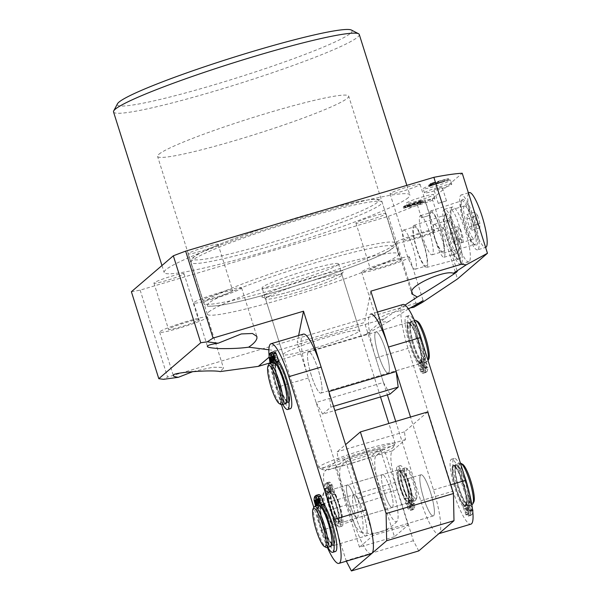 <?xml version="1.0" encoding="UTF-8"?>
<svg xmlns="http://www.w3.org/2000/svg" width="601" height="601" viewBox="0 0 601 601"><rect width="100%" height="100%" fill="white"/><g stroke="black" fill="none" stroke-linecap="round" stroke-linejoin="round"><path stroke-width="0.45" stroke-dasharray="3 2.25" d="M434.065 189.751L442.201 187.257L434.065 189.751M438.354 203.356L446.49 200.862L438.354 203.356M417.229 204.182L425.365 201.688L417.229 204.182M421.519 217.78L429.655 215.293L421.519 217.78M158.874 154.284A100.194 8.384 -17.5 0 1 259.857 115.384A100.194 8.384 -17.5 0 1 348.685 96.122A100.194 8.384 -17.5 0 1 347.386 98.226A100.194 8.384 -17.5 0 1 246.395 137.126A100.194 8.384 -17.5 0 1 157.567 156.388A100.194 8.384 -17.5 0 1 158.874 154.284M208.622 312.084A100.194 8.384 -17.5 0 1 309.613 273.185A100.194 8.384 -17.5 0 1 398.44 253.93A100.194 8.384 -17.5 0 1 397.141 256.034A100.194 8.384 -17.5 0 1 296.15 294.933A100.194 8.384 -17.5 0 1 207.322 314.188A100.194 8.384 -17.5 0 1 208.622 312.084M351.412 30.05A123.1 10.3 -17.5 0 1 350.488 33.325A123.1 10.3 -17.5 0 1 221.499 82.615A123.1 10.3 -17.5 0 1 117.435 103.823M113.536 111.944A128.824 10.78 162.5 0 0 227.741 87.183A128.824 10.78 162.5 0 0 357.587 37.164A128.824 10.78 162.5 0 0 359.263 34.467M359.03 331.339A40.079 3.351 162.5 0 0 359.548 330.497A40.079 3.351 162.5 0 0 324.022 338.205A40.079 3.351 162.5 0 0 283.627 353.764A40.079 3.351 162.5 0 0 283.101 354.605A40.079 3.351 162.5 0 0 318.635 346.905A40.079 3.351 162.5 0 0 359.03 331.339M378.675 355.439A21.471 4.117 73.4 0 1 375.971 331.932A21.471 4.117 73.4 0 1 385.504 349.587A21.471 4.117 73.4 0 1 388.208 373.093A21.471 4.117 73.4 0 1 378.675 355.439A21.471 4.117 -106.6 0 0 388.208 373.093A21.471 4.117 -106.6 0 0 385.504 349.587A21.471 4.117 -106.6 0 0 375.971 331.932A21.471 4.117 -106.6 0 0 378.675 355.439M311.356 375.46A21.471 4.117 73.4 0 1 308.644 351.953A21.471 4.117 73.4 0 1 318.177 369.607A21.471 4.117 73.4 0 1 320.881 393.114A21.471 4.117 73.4 0 1 311.356 375.46A21.471 4.117 73.4 0 1 308.644 351.953A21.471 4.117 73.4 0 1 318.177 369.607A21.471 4.117 73.4 0 1 320.881 393.114A21.471 4.117 73.4 0 1 311.356 375.46M406.516 202.898A14.311 1.194 -17.5 0 1 420.948 197.346A14.311 1.194 -17.5 0 1 433.637 194.596A14.311 1.194 -17.5 0 1 433.449 194.897A14.311 1.194 -17.5 0 1 419.017 200.449A14.311 1.194 -17.5 0 1 406.329 203.198A14.311 1.194 -17.5 0 1 406.516 202.898M407.801 206.984A14.311 1.194 -17.5 0 1 422.233 201.425A14.311 1.194 -17.5 0 1 434.921 198.676A14.311 1.194 -17.5 0 1 434.733 198.976A14.311 1.194 -17.5 0 1 420.309 204.528A14.311 1.194 -17.5 0 1 407.621 207.285A14.311 1.194 -17.5 0 1 407.801 206.984M423.352 188.474A14.311 1.194 -17.5 0 1 437.776 182.914A14.311 1.194 -17.5 0 1 450.465 180.165A14.311 1.194 -17.5 0 1 450.284 180.465A14.311 1.194 -17.5 0 1 435.853 186.025A14.311 1.194 -17.5 0 1 423.164 188.774A14.311 1.194 -17.5 0 1 423.352 188.474M424.637 192.553A14.311 1.194 -17.5 0 1 439.061 187.001A14.311 1.194 -17.5 0 1 451.757 184.244A14.311 1.194 -17.5 0 1 451.569 184.545A14.311 1.194 -17.5 0 1 437.137 190.104A14.311 1.194 -17.5 0 1 424.449 192.853A14.311 1.194 -17.5 0 1 424.637 192.553M462.199 199.592A23.995 4.605 73.4 0 1 473.205 219.125A23.995 4.605 73.4 0 1 476.585 245.2A23.995 4.605 73.4 0 1 475.241 245.208A23.995 4.605 73.4 0 1 464.979 223.707A23.995 4.605 73.4 0 1 461.823 200.095A23.995 4.605 73.4 0 1 462.199 199.592M461.523 200.892A22.943 4.402 73.4 0 1 461.838 200.711A22.943 4.402 73.4 0 1 472.318 220.439A22.943 4.402 73.4 0 1 475.271 244.494A22.943 4.402 73.4 0 1 474.91 244.69A22.943 4.402 73.4 0 1 473.986 244.502A22.943 4.402 73.4 0 1 464.182 223.948A22.943 4.402 73.4 0 1 461.162 201.373A22.943 4.402 73.4 0 1 461.523 200.892M430.504 211.154A21.944 4.207 73.4 0 1 430.797 210.981A21.944 4.207 73.4 0 1 440.818 229.845A21.944 4.207 73.4 0 1 443.651 252.856A21.944 4.207 73.4 0 1 443.305 253.044A21.944 4.207 73.4 0 1 433.291 234.037A21.944 4.207 73.4 0 1 430.504 211.154M430.955 212.589A20.434 3.922 73.4 0 1 431.255 212.423A20.434 3.922 73.4 0 1 440.578 230.055A20.434 3.922 73.4 0 1 443.2 251.421A20.434 3.922 73.4 0 1 442.899 251.594A20.434 3.922 73.4 0 1 433.569 233.954A20.434 3.922 73.4 0 1 430.955 212.589M420.182 215.789A20.434 3.922 73.4 0 1 420.482 215.624A20.434 3.922 73.4 0 1 429.813 233.256A20.434 3.922 73.4 0 1 432.427 254.629A20.434 3.922 73.4 0 1 432.127 254.794A20.434 3.922 73.4 0 1 422.796 237.162A20.434 3.922 73.4 0 1 420.182 215.789M445.371 214.016A23.995 4.605 73.4 0 1 456.369 233.556A23.995 4.605 73.4 0 1 459.75 259.624A23.995 4.605 73.4 0 1 458.405 259.64A23.995 4.605 73.4 0 1 448.143 238.139A23.995 4.605 73.4 0 1 444.988 214.519A23.995 4.605 73.4 0 1 445.371 214.016M444.695 215.316A22.943 4.402 73.4 0 1 445.003 215.135A22.943 4.402 73.4 0 1 455.483 234.863A22.943 4.402 73.4 0 1 458.443 258.918A22.943 4.402 73.4 0 1 458.082 259.114A22.943 4.402 73.4 0 1 457.151 258.926A22.943 4.402 73.4 0 1 447.347 238.372A22.943 4.402 73.4 0 1 444.327 215.797A22.943 4.402 73.4 0 1 444.695 215.316M413.668 225.578A21.944 4.207 73.4 0 1 413.969 225.405A21.944 4.207 73.4 0 1 423.99 244.276A21.944 4.207 73.4 0 1 426.815 267.287A21.944 4.207 73.4 0 1 426.47 267.475A21.944 4.207 73.4 0 1 416.463 248.468A21.944 4.207 73.4 0 1 413.668 225.578M414.119 227.013A20.434 3.922 73.4 0 1 414.42 226.847A20.434 3.922 73.4 0 1 423.75 244.479A20.434 3.922 73.4 0 1 426.364 265.852A20.434 3.922 73.4 0 1 426.064 266.018A20.434 3.922 73.4 0 1 416.733 248.386A20.434 3.922 73.4 0 1 414.119 227.013M403.346 230.213A20.434 3.922 73.4 0 1 403.647 230.048A20.434 3.922 73.4 0 1 412.977 247.687A20.434 3.922 73.4 0 1 415.591 269.053A20.434 3.922 73.4 0 1 415.291 269.218A20.434 3.922 73.4 0 1 405.968 251.586A20.434 3.922 73.4 0 1 403.346 230.213M193.056 371.538L212.987 367.226L222.821 367.436L223.527 368.143L220.154 371.591M207.112 317.621A25.047 2.096 162.5 0 0 207.435 317.095A25.047 2.096 162.5 0 0 185.228 321.911A25.047 2.096 162.5 0 0 159.979 331.632A25.047 2.096 162.5 0 0 159.656 332.158A25.047 2.096 162.5 0 0 181.863 327.342A25.047 2.096 162.5 0 0 207.112 317.621M198.36 320.22A15.746 1.315 162.5 0 0 198.563 319.89A15.746 1.315 162.5 0 0 184.605 322.917A15.746 1.315 162.5 0 0 168.731 329.032A15.746 1.315 162.5 0 0 168.528 329.363A15.746 1.315 162.5 0 0 182.486 326.335A15.746 1.315 162.5 0 0 198.36 320.22M183.771 273.973A15.746 1.315 162.5 0 0 183.981 273.643A15.746 1.315 162.5 0 0 170.023 276.663A15.746 1.315 162.5 0 0 154.149 282.778A15.746 1.315 162.5 0 0 153.946 283.109A15.746 1.315 162.5 0 0 167.904 280.081A15.746 1.315 162.5 0 0 183.771 273.973M408.485 308.952L388.809 321.437C383.13 322.196 379.419 322.181 377.668 321.392L376.955 320.694L378.998 318.064L387.164 314.143L410.273 307.862M409.093 257.566A25.047 2.096 162.5 0 0 409.416 257.04A25.047 2.096 162.5 0 0 387.209 261.848A25.047 2.096 162.5 0 0 361.96 271.577A25.047 2.096 162.5 0 0 361.637 272.103A25.047 2.096 162.5 0 0 383.844 267.287A25.047 2.096 162.5 0 0 409.093 257.566M400.341 260.165A15.746 1.315 162.5 0 0 400.544 259.835A15.746 1.315 162.5 0 0 386.586 262.862A15.746 1.315 162.5 0 0 370.712 268.97A15.746 1.315 162.5 0 0 370.509 269.301A15.746 1.315 162.5 0 0 384.467 266.281A15.746 1.315 162.5 0 0 400.341 260.165M385.752 213.911A15.746 1.315 162.5 0 0 385.962 213.58A15.746 1.315 162.5 0 0 372.004 216.608A15.746 1.315 162.5 0 0 356.13 222.723A15.746 1.315 162.5 0 0 355.927 223.054A15.746 1.315 162.5 0 0 369.885 220.026A15.746 1.315 162.5 0 0 385.752 213.911M443.215 228.32A25.047 2.096 162.5 0 0 443.538 227.794A25.047 2.096 162.5 0 0 421.331 232.61A25.047 2.096 162.5 0 0 396.082 242.331A25.047 2.096 162.5 0 0 395.758 242.857A25.047 2.096 162.5 0 0 417.965 238.041A25.047 2.096 162.5 0 0 443.215 228.32M434.455 230.919A15.746 1.315 162.5 0 0 434.666 230.589A15.746 1.315 162.5 0 0 420.708 233.616A15.746 1.315 162.5 0 0 404.834 239.731A15.746 1.315 162.5 0 0 404.631 240.062A15.746 1.315 162.5 0 0 418.589 237.034A15.746 1.315 162.5 0 0 434.455 230.919M419.874 184.672A15.746 1.315 162.5 0 0 420.084 184.342A15.746 1.315 162.5 0 0 406.118 187.362A15.746 1.315 162.5 0 0 390.252 193.477A15.746 1.315 162.5 0 0 390.049 193.807A15.746 1.315 162.5 0 0 404.007 190.78A15.746 1.315 162.5 0 0 419.874 184.672M241.234 288.375A25.047 2.096 162.5 0 0 241.557 287.849A25.047 2.096 162.5 0 0 219.35 292.664A25.047 2.096 162.5 0 0 194.1 302.386A25.047 2.096 162.5 0 0 193.777 302.912A25.047 2.096 162.5 0 0 215.984 298.104A25.047 2.096 162.5 0 0 241.234 288.375M232.482 290.982A15.746 1.315 162.5 0 0 232.685 290.651A15.746 1.315 162.5 0 0 218.726 293.671A15.746 1.315 162.5 0 0 202.853 299.786A15.746 1.315 162.5 0 0 202.65 300.117A15.746 1.315 162.5 0 0 216.608 297.089A15.746 1.315 162.5 0 0 232.482 290.982M217.893 244.727A15.746 1.315 162.5 0 0 218.103 244.397A15.746 1.315 162.5 0 0 204.145 247.424A15.746 1.315 162.5 0 0 188.271 253.532A15.746 1.315 162.5 0 0 188.068 253.862A15.746 1.315 162.5 0 0 202.026 250.842A15.746 1.315 162.5 0 0 217.893 244.727M408.199 197.691A128.824 10.78 -17.5 0 1 278.353 247.702A128.824 10.78 -17.5 0 1 164.148 272.463A128.824 10.78 -17.5 0 1 165.823 269.759A128.824 10.78 -17.5 0 1 295.669 219.748A128.824 10.78 -17.5 0 1 409.874 194.987A128.824 10.78 -17.5 0 1 408.199 197.691M432.314 183.207L436.657 182.02L436.01 182.569L428.678 185.131L448.414 178.55L430.887 183.245L430 184.004L432.314 183.207L432.743 184.567L437.085 183.38L436.657 182.02M131.394 291.733A194.671 16.287 162.5 0 0 140.153 290.125L388.381 216.315A194.671 16.287 162.5 0 0 432.277 198.916L462.229 173.238M404.375 205.963L403.263 206.917L421.226 201.575L422.435 200.441L422.706 202.034C423.427 201.515 422.308 201.681 419.348 202.529L418.92 201.17L404.375 205.963L404.804 207.322L403.692 208.277L403.263 206.917M403.692 208.277L420.339 203.191L419.904 201.831L420.384 201.748L420.67 203.228L420.242 201.868M420.67 203.228L422.706 202.034L422.278 200.674C422.999 200.156 421.879 200.321 418.92 201.17M298.622 335.523L297.21 342.525L364.537 322.504L370.84 291.177M405.066 305.068L384.287 318.74L276.565 350.766L268.88 349.774M432.277 198.916L457.504 278.947M140.153 290.125L167.566 377.082L163.502 379.329M422.488 302.326L415.802 303.272L388.381 216.315M415.802 303.272L167.566 377.082M276.565 350.766L269.053 357.204M388.809 321.437L366.092 334.336L270.022 362.899M384.287 318.74L366.092 334.336M333.51 406.329L330.866 407.11L322.677 414.134L334.832 410.521M330.866 407.11L328.852 391.559M390.004 394.113L383.446 382.461L316.118 402.475L297.21 342.525M316.118 402.475L322.677 414.134M383.446 382.461L364.537 322.504M437.085 183.38L436.439 183.929L436.01 182.569M436.439 183.929L432.412 185.213L431.984 183.853M432.412 185.213L430.699 185.686L430.271 184.327L430.692 185.694L430.406 184.206M430.834 185.566L429.85 185.859L429.422 184.499M429.85 185.859L429.106 186.498L428.678 185.131M429.106 186.498L430.091 186.205L429.662 184.845M430.091 186.205L429.76 184.762M430.188 186.122L431.285 185.717L430.857 184.349M431.285 185.717L447.888 180.413L447.46 179.045M447.888 180.413L448.842 179.909L448.414 178.55M448.842 179.909L433.005 184.252L432.577 182.892M433.005 184.252L432.164 184.432L431.871 182.952M432.299 184.312L431.315 184.605L430.887 183.245M431.315 184.605L430.429 185.363L430 184.004M430.429 185.363L431.413 185.07L430.985 183.711M431.413 185.07L431.097 183.613M431.526 184.973L432.743 184.567M438.054 183.095L444.988 181.201L437.453 183.613L438.054 183.095L437.626 181.735L444.56 179.842L437.626 181.735M444.988 181.201L444.56 179.842M437.453 183.613L437.025 182.253M404.676 207.984L404.248 206.624M404.834 207.848L404.405 206.489M405.51 207.6L405.082 206.241M420.339 203.191L420.813 203.108L420.339 203.191M421.654 202.935L421.226 201.575M419.348 202.529L414.788 204.197L414.359 202.838M414.788 204.197L410.483 205.099L410.055 203.739M410.483 205.099L404.804 207.322M414.818 204.393L421.624 202.417L414.45 204.708L414.818 204.393L414.389 203.025L421.188 201.057L414.389 203.025M421.699 202.289L421.271 200.929L421.699 202.289M405.42 207.345L410.25 205.399L413.465 205.001L405.42 207.345L404.991 205.985L409.814 204.04L413.36 203.363L404.991 205.985L405.412 207.36L405.93 207.24L405.495 205.88L404.991 205.985M413.879 204.58L413.45 203.221L413.879 204.58M405.743 207.075L405.314 205.715M413.465 205.001L413.037 203.641M410.25 205.399L409.814 204.04M418.972 202.875L418.544 201.515M414.45 204.708L414.021 203.348M420.738 202.838L420.309 201.478M421.414 202.597L420.985 201.237M332.811 515.312A17.174 3.298 -106.6 0 0 338.333 523.546A17.174 3.298 -106.6 0 0 334.066 498.853A17.174 3.298 -106.6 0 0 328.544 490.619A17.174 3.298 -106.6 0 0 332.811 515.312M328.77 516.514A17.174 3.298 -106.6 0 0 333.585 524.613A17.174 3.298 -106.6 0 0 334.291 524.748A17.174 3.298 -106.6 0 0 330.024 500.055A17.174 3.298 -106.6 0 0 324.502 491.821A17.174 3.298 -106.6 0 0 323.977 492.317A17.174 3.298 -106.6 0 0 328.77 516.514M327.477 516.229A15.746 3.02 -106.6 0 0 331.887 523.651A15.746 3.02 -106.6 0 0 333.074 517.145A15.746 3.02 -106.6 0 0 328.627 501.136A15.746 3.02 -106.6 0 0 323.083 494.052A15.746 3.02 -106.6 0 0 327.477 516.229M410.964 491.4A15.746 3.02 -106.6 0 0 416.501 498.492A15.746 3.02 -106.6 0 0 412.113 476.315A15.746 3.02 -106.6 0 0 407.703 468.893A15.746 3.02 -106.6 0 0 406.516 475.399A15.746 3.02 -106.6 0 0 410.964 491.4M409.566 492.489A17.174 3.298 -106.6 0 0 415.088 500.723A17.174 3.298 -106.6 0 0 415.607 500.22A17.174 3.298 -106.6 0 0 410.814 476.03A17.174 3.298 -106.6 0 0 406.006 467.931A17.174 3.298 -106.6 0 0 405.292 467.796A17.174 3.298 -106.6 0 0 409.566 492.489M405.525 493.691A17.174 3.298 -106.6 0 0 411.046 501.925A17.174 3.298 -106.6 0 0 406.772 477.232A17.174 3.298 -106.6 0 0 401.258 468.998A17.174 3.298 -106.6 0 0 405.525 493.691M405.577 493.008A15.746 3.02 -106.6 0 0 410.641 500.55A15.746 3.02 -106.6 0 0 406.727 477.915A15.746 3.02 -106.6 0 0 401.663 470.373A15.746 3.02 -106.6 0 0 405.577 493.008M402.888 493.804A15.746 3.02 -106.6 0 0 407.944 501.354A15.746 3.02 -106.6 0 0 404.03 478.719A15.746 3.02 -106.6 0 0 398.966 471.169A15.746 3.02 -106.6 0 0 402.888 493.804M402.835 494.495A17.174 3.298 -106.6 0 0 408.349 502.729A17.174 3.298 -106.6 0 0 404.082 478.035A17.174 3.298 -106.6 0 0 398.561 469.794A17.174 3.298 -106.6 0 0 402.835 494.495M335.508 514.509A17.174 3.298 -106.6 0 0 341.022 522.742A17.174 3.298 -106.6 0 0 336.755 498.049A17.174 3.298 -106.6 0 0 331.234 489.815A17.174 3.298 -106.6 0 0 335.508 514.509M335.561 513.825A15.746 3.02 -106.6 0 0 340.617 521.375A15.746 3.02 -106.6 0 0 336.703 498.74A15.746 3.02 -106.6 0 0 331.639 491.19A15.746 3.02 -106.6 0 0 335.561 513.825M332.864 514.629A15.746 3.02 -106.6 0 0 337.927 522.171A15.746 3.02 -106.6 0 0 334.013 499.536A15.746 3.02 -106.6 0 0 328.95 491.986A15.746 3.02 -106.6 0 0 332.864 514.629M357.437 517.799A17.174 3.298 -106.6 0 0 355.236 499.837A17.174 3.298 -106.6 0 0 347.393 485.015A17.174 3.298 -106.6 0 0 347.145 485.15A17.174 3.298 -106.6 0 0 349.339 503.12A17.174 3.298 -106.6 0 0 357.182 517.942A17.174 3.298 -106.6 0 0 357.437 517.799M392.445 507.394A17.174 3.298 -106.6 0 0 390.244 489.424A17.174 3.298 -106.6 0 0 382.401 474.602A17.174 3.298 -106.6 0 0 382.153 474.745A17.174 3.298 -106.6 0 0 384.355 492.707A17.174 3.298 -106.6 0 0 392.198 507.529A17.174 3.298 -106.6 0 0 392.445 507.394M322.775 468.592A37.217 3.118 162.5 0 0 322.497 469.584A37.217 3.118 162.5 0 0 356.776 461.763A37.217 3.118 162.5 0 0 392.791 447.775A37.217 3.118 162.5 0 0 393.234 447.279A37.217 3.118 162.5 0 0 361.772 453.687A37.217 3.118 162.5 0 0 322.775 468.592M394.632 444.252A40.079 3.351 -17.5 0 1 355.837 459.314A40.079 3.351 -17.5 0 1 318.921 467.736A40.079 3.351 -17.5 0 1 318.703 467.51A40.079 3.351 -17.5 0 1 319.221 466.669A40.079 3.351 -17.5 0 1 359.616 451.111A40.079 3.351 -17.5 0 1 395.15 443.41A40.079 3.351 -17.5 0 1 395.097 443.718A40.079 3.351 -17.5 0 1 394.632 444.252M370.434 457.143A35.782 2.997 -17.5 0 1 335.418 467.548L347.859 507.004A30.568 5.867 -106.6 0 0 360.698 532.125A30.568 5.867 -106.6 0 0 361.877 531.885A30.568 5.867 -106.6 0 0 357.572 498.672L345.139 459.224A35.782 2.997 -17.5 0 1 380.148 448.812L392.588 488.267A30.568 5.867 73.4 0 1 397.043 521.315A30.568 5.867 73.4 0 1 396.885 521.473A30.568 5.867 73.4 0 1 382.867 496.591L370.434 457.143L380.148 448.812M338.01 264.68A40.079 3.351 -17.5 0 1 297.615 280.246A40.079 3.351 -17.5 0 1 262.089 287.947A40.079 3.351 -17.5 0 1 262.607 287.105A40.079 3.351 -17.5 0 1 303.002 271.547A40.079 3.351 -17.5 0 1 338.536 263.839A40.079 3.351 -17.5 0 1 338.01 264.68M345.139 459.224L335.418 467.548M456.031 488.666A21.471 4.117 -106.6 0 0 465.565 506.32A21.471 4.117 -106.6 0 0 462.853 482.821A21.471 4.117 -106.6 0 0 453.327 465.159A21.471 4.117 -106.6 0 0 456.031 488.666M423.713 498.274A21.471 4.117 -106.6 0 0 433.246 515.928A21.471 4.117 -106.6 0 0 430.541 492.429A21.471 4.117 -106.6 0 0 421.008 474.767A21.471 4.117 -106.6 0 0 423.713 498.274A21.471 4.117 73.4 0 1 421.008 474.767A21.471 4.117 73.4 0 1 430.541 492.429A21.471 4.117 73.4 0 1 433.246 515.928A21.471 4.117 73.4 0 1 423.713 498.274M410.994 345.83A21.471 4.117 -106.6 0 0 420.527 363.485A21.471 4.117 -106.6 0 0 417.823 339.978A21.471 4.117 -106.6 0 0 408.289 322.324A21.471 4.117 -106.6 0 0 410.994 345.83M395.728 421.429L420.76 500.813A40.079 7.685 -106.6 0 0 438.55 533.771A40.079 7.685 -106.6 0 0 433.494 489.89L410.521 417.026M377.436 312.084L370.667 314.098A40.079 7.685 -106.6 0 0 375.723 357.971L387.367 394.902M402.986 304.489A40.079 7.685 -106.6 0 0 408.041 348.362L453.071 491.197A40.079 7.685 -106.6 0 0 470.868 524.155M333.397 508.619A17.174 3.298 73.4 0 1 331.234 489.815A17.174 3.298 73.4 0 1 338.859 503.938A17.174 3.298 73.4 0 1 341.022 522.742A17.174 3.298 73.4 0 1 333.397 508.619M355.018 499.138A17.174 3.298 -106.6 0 0 347.393 485.015A17.174 3.298 -106.6 0 0 349.557 503.818A17.174 3.298 -106.6 0 0 357.182 517.942A17.174 3.298 -106.6 0 0 355.018 499.138M356.385 518.295A21.471 4.117 73.4 0 1 353.681 494.788A21.471 4.117 73.4 0 1 363.214 512.443A21.471 4.117 73.4 0 1 365.919 535.949A21.471 4.117 73.4 0 1 356.385 518.295A21.471 4.117 73.4 0 1 353.681 494.788A21.471 4.117 73.4 0 1 363.214 512.443A21.471 4.117 73.4 0 1 365.919 535.949A21.471 4.117 73.4 0 1 356.385 518.295M384.572 493.406A17.174 3.298 73.4 0 1 382.401 474.602A17.174 3.298 73.4 0 1 390.026 488.726A17.174 3.298 73.4 0 1 392.198 507.529A17.174 3.298 73.4 0 1 384.572 493.406M400.724 488.598A17.174 3.298 73.4 0 1 398.561 469.794A17.174 3.298 73.4 0 1 406.186 483.925A17.174 3.298 73.4 0 1 408.349 502.729A17.174 3.298 73.4 0 1 400.724 488.598M394.481 536.753L359.473 547.158L373.116 535.461L408.132 525.056L394.481 536.753L381.184 494.578A35.782 6.866 73.4 0 1 376.143 455.701L384.107 448.872L349.098 459.284L341.135 466.106A35.782 6.866 -106.6 0 0 346.176 504.99L330.017 509.798A35.782 6.866 73.4 0 1 324.976 470.914L338.145 459.63L337.138 451.847L345.583 444.612M418.732 550.929L413.398 540.697L397.344 489.777A35.782 6.866 73.4 0 1 392.303 450.893L405.472 439.609L404.465 431.834L427.694 411.925M346.319 561.191L330.017 509.798M413.398 540.697L346.071 560.71M359.473 547.158L346.176 504.99M405.472 439.609L338.145 459.63M404.465 431.834L337.138 451.847M408.132 525.056L384.107 448.872M373.116 535.461L349.098 459.284M415.021 320.325A21.471 4.117 -106.6 0 0 419.648 349.369A21.471 4.117 -106.6 0 0 427.258 361.486A21.471 4.117 -106.6 0 0 427.912 360.855A21.471 4.117 -106.6 0 0 428.055 360.532M415.607 350.571A21.471 4.117 -106.6 0 0 423.217 362.681A21.471 4.117 -106.6 0 0 418.596 333.638A21.471 4.117 -106.6 0 0 410.979 321.52A21.471 4.117 -106.6 0 0 415.607 350.571M417.605 321.452A20.036 3.846 -106.6 0 0 415.99 328.957A20.036 3.846 -106.6 0 0 421.091 348.407A20.036 3.846 -106.6 0 0 428.806 359.128M268.94 364.191A21.471 4.117 -106.6 0 0 274.221 392.611A21.471 4.117 -106.6 0 0 280.945 404.556M273.635 362.365A21.471 4.117 -106.6 0 0 278.263 391.409A21.471 4.117 -106.6 0 0 285.873 403.526M281.05 390.049A20.036 3.846 -106.6 0 0 288.157 401.348A20.036 3.846 -106.6 0 0 283.845 374.235A20.036 3.846 -106.6 0 0 276.738 362.936A20.036 3.846 -106.6 0 0 281.05 390.049M278.361 390.845A20.036 3.846 -106.6 0 0 285.467 402.152A20.036 3.846 -106.6 0 0 281.148 375.039A20.036 3.846 -106.6 0 0 274.041 363.733A20.036 3.846 -106.6 0 0 278.361 390.845M412.917 351.375A21.471 4.117 -106.6 0 0 420.527 363.485A21.471 4.117 -106.6 0 0 415.9 334.434A21.471 4.117 -106.6 0 0 408.289 322.324A21.471 4.117 -106.6 0 0 412.917 351.375M280.952 390.612A21.471 4.117 -106.6 0 0 288.57 402.723A21.471 4.117 -106.6 0 0 283.942 373.672A21.471 4.117 -106.6 0 0 276.325 361.562A21.471 4.117 -106.6 0 0 280.952 390.612M415.704 350.007A20.036 3.846 -106.6 0 0 422.811 361.314A20.036 3.846 -106.6 0 0 418.491 334.201A20.036 3.846 -106.6 0 0 411.392 322.895A20.036 3.846 -106.6 0 0 415.704 350.007M413.015 350.811A20.036 3.846 -106.6 0 0 420.122 362.11A20.036 3.846 -106.6 0 0 415.802 334.997A20.036 3.846 -106.6 0 0 408.695 323.699A20.036 3.846 -106.6 0 0 413.015 350.811M460.404 463.131A21.471 4.117 -106.6 0 0 460.058 463.161A21.471 4.117 -106.6 0 0 459.495 463.619A21.471 4.117 -106.6 0 0 462.74 486.585A21.471 4.117 -106.6 0 0 472.296 504.322M455.46 464.821A21.471 4.117 -106.6 0 0 458.698 487.787A21.471 4.117 -106.6 0 0 468.254 505.524A21.471 4.117 -106.6 0 0 468.818 505.058A21.471 4.117 -106.6 0 0 465.572 482.092A21.471 4.117 -106.6 0 0 456.016 464.363A21.471 4.117 -106.6 0 0 455.46 464.821M462.642 464.288A20.036 3.846 -106.6 0 0 461.29 464.565A20.036 3.846 -106.6 0 0 464.813 487.539A20.036 3.846 -106.6 0 0 473.753 502.113M313.977 507.026A21.471 4.117 -106.6 0 0 316.802 528.151A21.471 4.117 -106.6 0 0 325.982 547.391M318.673 505.201A21.471 4.117 -106.6 0 0 318.109 505.666A21.471 4.117 -106.6 0 0 321.355 528.625A21.471 4.117 -106.6 0 0 330.911 546.362M321.25 506.2A20.036 3.846 -106.6 0 0 324.277 527.633A20.036 3.846 -106.6 0 0 333.194 544.19A20.036 3.846 -106.6 0 0 333.72 543.755A20.036 3.846 -106.6 0 0 330.693 522.322A20.036 3.846 -106.6 0 0 321.775 505.772A20.036 3.846 -106.6 0 0 321.25 506.2M318.56 507.004A20.036 3.846 -106.6 0 0 321.58 528.437A20.036 3.846 -106.6 0 0 330.505 544.987A20.036 3.846 -106.6 0 0 331.023 544.559A20.036 3.846 -106.6 0 0 327.996 523.125A20.036 3.846 -106.6 0 0 319.078 506.568A20.036 3.846 -106.6 0 0 318.56 507.004M452.763 465.625A21.471 4.117 -106.6 0 0 456.009 488.59A21.471 4.117 -106.6 0 0 465.565 506.32A21.471 4.117 -106.6 0 0 466.121 505.862A21.471 4.117 -106.6 0 0 462.883 482.896A21.471 4.117 -106.6 0 0 453.327 465.159A21.471 4.117 -106.6 0 0 452.763 465.625M320.806 504.863A21.471 4.117 -106.6 0 0 324.044 527.821A21.471 4.117 -106.6 0 0 333.6 545.558A21.471 4.117 -106.6 0 0 334.164 545.099A21.471 4.117 -106.6 0 0 330.918 522.134A21.471 4.117 -106.6 0 0 321.362 504.397A21.471 4.117 -106.6 0 0 320.806 504.863M455.904 466.166A20.036 3.846 -106.6 0 0 458.931 487.599A20.036 3.846 -106.6 0 0 467.848 504.149A20.036 3.846 -106.6 0 0 468.374 503.713A20.036 3.846 -106.6 0 0 465.347 482.287A20.036 3.846 -106.6 0 0 456.422 465.73A20.036 3.846 -106.6 0 0 455.904 466.166M453.214 466.962A20.036 3.846 -106.6 0 0 456.234 488.395A20.036 3.846 -106.6 0 0 465.159 504.953A20.036 3.846 -106.6 0 0 465.677 504.517A20.036 3.846 -106.6 0 0 462.65 483.084A20.036 3.846 -106.6 0 0 453.732 466.534A20.036 3.846 -106.6 0 0 453.214 466.962M279.037 385.068A21.471 4.117 73.4 0 1 276.325 361.562A21.471 4.117 73.4 0 1 285.858 379.216A21.471 4.117 73.4 0 1 288.57 402.723A21.471 4.117 73.4 0 1 279.037 385.068M324.074 527.903A21.471 4.117 73.4 0 1 321.362 504.397A21.471 4.117 73.4 0 1 330.896 522.051A21.471 4.117 73.4 0 1 333.6 545.558A21.471 4.117 73.4 0 1 324.074 527.903M371.223 553.784A40.079 7.685 73.4 0 1 353.433 520.827L308.396 377.991A40.079 7.685 73.4 0 1 303.34 334.118M281.486 404.751L276.077 387.6A40.079 7.685 73.4 0 1 270.104 363.41M269.458 359.113A40.079 7.685 73.4 0 1 269.128 356.183M327.38 547.413A40.079 7.685 73.4 0 1 321.114 530.435L313.827 507.319M450.99 209.952A17.174 3.298 -106.6 0 0 452.801 227.448A17.174 3.298 -106.6 0 0 460.824 242.864A17.174 3.298 -106.6 0 0 460.862 242.849A17.174 3.298 -106.6 0 0 459.051 225.345A17.174 3.298 -106.6 0 0 451.028 209.937A17.174 3.298 -106.6 0 0 450.99 209.952M464.453 205.948A17.174 3.298 -106.6 0 0 466.271 223.444A17.174 3.298 -106.6 0 0 474.287 238.86A17.174 3.298 -106.6 0 0 474.332 238.845A17.174 3.298 -106.6 0 0 472.521 221.348A17.174 3.298 -106.6 0 0 464.498 205.933A17.174 3.298 -106.6 0 0 464.453 205.948M477.555 249.836A28.63 5.492 73.4 0 1 464.182 224.15A28.63 5.492 73.4 0 1 461.162 194.979A28.63 5.492 73.4 0 1 461.23 194.957A28.63 5.492 73.4 0 1 474.602 220.642A28.63 5.492 73.4 0 1 477.622 249.813A28.63 5.492 73.4 0 1 477.555 249.836L485.623 247.439A28.63 5.492 73.4 0 1 472.258 221.724A28.63 5.492 73.4 0 1 469.238 192.575M477.57 215.549L479.951 223.467L479.846 227.907L477.374 224.436L474.993 216.518L475.098 212.078L477.57 215.549L469.494 217.953L471.868 225.871L479.951 223.467M471.868 225.871L471.77 230.311L469.291 226.84L466.917 218.922L467.015 214.482L469.494 217.953M467.015 214.482L475.098 212.078M466.917 218.922L474.993 216.518M469.291 226.84L477.374 224.436M471.77 230.311L479.846 227.907M321.002 500.475A2.434 0.466 73.4 0 1 320.694 497.816A2.434 0.466 73.4 0 1 321.775 499.814A2.434 0.466 73.4 0 1 322.083 502.481A2.434 0.466 73.4 0 1 321.002 500.475M318.275 502.819A2.434 0.466 73.4 0 1 317.967 500.152A2.434 0.466 73.4 0 1 319.048 502.158A2.434 0.466 73.4 0 1 319.349 504.817A2.434 0.466 73.4 0 1 318.275 502.819M327.823 547.278A26.053 4.996 73.4 0 1 321.144 530.908A26.053 4.996 73.4 0 1 316.554 509.625L319.251 508.822L316.772 499.484A31.635 6.07 73.4 0 1 317.591 495.427L320.784 505.561A21.043 4.034 -106.6 0 0 324.142 527.843A21.043 4.034 -106.6 0 0 333.48 545.145A21.043 4.034 -106.6 0 0 330.828 522.111A21.043 4.034 -106.6 0 0 321.693 504.78L318.5 494.646M335.403 551.53A26.053 4.996 73.4 0 1 323.841 530.105A26.053 4.996 73.4 0 1 319.251 508.822M317.801 505.456L318.087 506.358L320.784 505.561M318.087 506.358A21.043 4.034 -106.6 0 0 321.445 528.647A21.043 4.034 -106.6 0 0 330.79 545.948A21.043 4.034 -106.6 0 0 328.131 522.915A21.043 4.034 -106.6 0 0 318.996 505.576L321.693 504.78M318.996 505.576L318.868 505.171M315.953 495.915L317.591 495.427M319.063 507.89L316.374 508.694L315.653 506.095M316.374 508.694L316.554 509.625M275.964 357.64A2.434 0.466 73.4 0 1 275.656 354.981A2.434 0.466 73.4 0 1 276.738 356.979A2.434 0.466 73.4 0 1 277.046 359.646A2.434 0.466 73.4 0 1 275.964 357.64M273.237 359.984A2.434 0.466 73.4 0 1 272.929 357.317A2.434 0.466 73.4 0 1 274.011 359.315A2.434 0.466 73.4 0 1 274.319 361.982A2.434 0.466 73.4 0 1 273.237 359.984M282.793 404.443A26.053 4.996 73.4 0 1 276.114 388.066A26.053 4.996 73.4 0 1 271.517 366.79L274.214 365.986L271.735 356.641A31.635 6.07 73.4 0 1 272.553 352.592L275.746 362.719A21.043 4.034 -106.6 0 0 279.104 385.008A21.043 4.034 -106.6 0 0 288.442 402.309A21.043 4.034 -106.6 0 0 285.791 379.276A21.043 4.034 -106.6 0 0 276.655 361.945L273.463 351.81M290.373 408.688A26.053 4.996 73.4 0 1 278.804 387.269A26.053 4.996 73.4 0 1 274.214 365.986M272.771 362.621L273.049 363.522L275.746 362.719M273.049 363.522A21.043 4.034 -106.6 0 0 276.407 385.812A21.043 4.034 -106.6 0 0 285.753 403.113A21.043 4.034 -106.6 0 0 283.101 380.08A21.043 4.034 -106.6 0 0 273.966 362.741L276.655 361.945M273.966 362.741L273.831 362.328M270.916 353.08L272.553 352.592M274.033 365.055L271.336 365.859L270.615 363.259M271.336 365.859L271.517 366.79M467.886 508.566A2.434 0.466 -106.6 0 0 468.96 510.565A2.434 0.466 -106.6 0 0 468.66 507.905A2.434 0.466 -106.6 0 0 467.578 505.899A2.434 0.466 -106.6 0 0 467.886 508.566M470.575 507.762A2.434 0.466 -106.6 0 0 471.657 509.768A2.434 0.466 -106.6 0 0 471.349 507.101A2.434 0.466 -106.6 0 0 470.267 505.103A2.434 0.466 -106.6 0 0 470.575 507.762M465.151 510.903A2.434 0.466 -106.6 0 0 466.233 512.908A2.434 0.466 -106.6 0 0 465.925 510.241A2.434 0.466 -106.6 0 0 464.843 508.243A2.434 0.466 -106.6 0 0 465.151 510.903M467.848 510.106A2.434 0.466 -106.6 0 0 468.923 512.105A2.434 0.466 -106.6 0 0 468.622 509.445A2.434 0.466 -106.6 0 0 467.54 507.439A2.434 0.466 -106.6 0 0 467.848 510.106M464.077 474.767A26.053 4.996 -106.6 0 0 454.213 458.39A26.053 4.996 -106.6 0 0 457.496 486.908A26.053 4.996 -106.6 0 0 465.429 505.336L462.732 506.14L465.948 514.847A31.635 6.07 -106.6 0 0 468.427 516.071L465.234 505.944A21.043 4.034 73.4 0 1 456.099 488.605A21.043 4.034 73.4 0 1 453.447 465.572A21.043 4.034 73.4 0 1 462.785 482.873A21.043 4.034 73.4 0 1 466.143 505.163L469.336 515.29A31.635 6.07 -106.6 0 0 470.155 511.241L467.683 501.895A26.053 4.996 -106.6 0 0 463.086 480.612A26.053 4.996 -106.6 0 0 451.524 459.194A26.053 4.996 -106.6 0 0 454.807 487.712A26.053 4.996 -106.6 0 0 462.732 506.14M467.683 501.895L470.373 501.099A26.053 4.996 -106.6 0 0 468.036 487.817M465.948 514.847L468.637 514.05A31.635 6.07 -106.6 0 0 471.124 515.275L467.931 505.14L465.234 505.944M467.931 505.14A21.043 4.034 73.4 0 1 458.796 487.809A21.043 4.034 73.4 0 1 456.136 464.776A21.043 4.034 73.4 0 1 465.482 482.077A21.043 4.034 73.4 0 1 468.84 504.359L466.143 505.163M468.84 504.359L472.033 514.494A31.635 6.07 -106.6 0 0 472.769 511.699M472.033 514.494L469.336 515.29M471.124 515.275L468.427 516.071M463.093 506.913L465.783 506.117L468.464 513.69L465.767 514.494M472.431 508.769L470.553 502.023L467.863 502.827M465.783 506.117L465.429 505.336M470.373 501.099L470.553 502.023M422.849 365.731A2.434 0.466 -106.6 0 0 423.93 367.729A2.434 0.466 -106.6 0 0 423.622 365.062A2.434 0.466 -106.6 0 0 422.541 363.064A2.434 0.466 -106.6 0 0 422.849 365.731M425.538 364.927A2.434 0.466 -106.6 0 0 426.62 366.926A2.434 0.466 -106.6 0 0 426.312 364.266A2.434 0.466 -106.6 0 0 425.23 362.268A2.434 0.466 -106.6 0 0 425.538 364.927M420.114 368.067A2.434 0.466 -106.6 0 0 421.196 370.066A2.434 0.466 -106.6 0 0 420.888 367.406A2.434 0.466 -106.6 0 0 419.814 365.408A2.434 0.466 -106.6 0 0 420.114 368.067M422.811 367.271A2.434 0.466 -106.6 0 0 423.893 369.269A2.434 0.466 -106.6 0 0 423.585 366.602A2.434 0.466 -106.6 0 0 422.503 364.604A2.434 0.466 -106.6 0 0 422.811 367.271M417.575 328.093A26.053 4.996 -106.6 0 0 409.176 315.555A26.053 4.996 -106.6 0 0 412.466 344.072A26.053 4.996 -106.6 0 0 420.392 362.501L417.695 363.297L420.91 372.011A31.635 6.07 -106.6 0 0 423.389 373.236L420.197 363.109A21.043 4.034 73.4 0 1 411.061 345.77A21.043 4.034 73.4 0 1 408.41 322.737A21.043 4.034 73.4 0 1 417.755 340.038A21.043 4.034 73.4 0 1 421.106 362.328L424.306 372.455A31.635 6.07 -106.6 0 0 425.117 368.405L422.646 359.06A26.053 4.996 -106.6 0 0 418.048 337.777A26.053 4.996 -106.6 0 0 406.486 316.359A26.053 4.996 -106.6 0 0 409.769 344.876A26.053 4.996 -106.6 0 0 417.695 363.297M422.646 359.06L425.335 358.256A26.053 4.996 -106.6 0 0 422.27 342.179M420.91 372.011L423.607 371.208A31.635 6.07 -106.6 0 0 426.086 372.432L422.894 362.305L420.197 363.109M422.894 362.305A21.043 4.034 73.4 0 1 413.758 344.966A21.043 4.034 73.4 0 1 411.107 321.933A21.043 4.034 73.4 0 1 420.445 339.234A21.043 4.034 73.4 0 1 423.803 361.524L421.106 362.328M423.803 361.524L426.995 371.651A31.635 6.07 -106.6 0 0 427.814 367.602L425.117 368.405M426.995 371.651L424.306 372.455M426.086 372.432L423.389 373.236M418.056 364.078L420.745 363.282L423.427 370.855L420.73 371.658M425.05 367.962L427.739 367.158L425.516 359.188L422.826 359.991M420.745 363.282L420.392 362.501M425.335 358.256L425.516 359.188M427.739 367.158L427.814 367.602M410.092 503.195A2.149 0.413 -106.6 0 0 411.046 504.96A2.149 0.413 -106.6 0 0 410.776 502.609A2.149 0.413 -106.6 0 0 409.822 500.843A2.149 0.413 -106.6 0 0 410.092 503.195M412.789 502.391A2.149 0.413 -106.6 0 0 413.743 504.156A2.149 0.413 -106.6 0 0 413.473 501.805A2.149 0.413 -106.6 0 0 412.519 500.04A2.149 0.413 -106.6 0 0 412.789 502.391M407.365 505.531A2.149 0.413 -106.6 0 0 408.319 507.297A2.149 0.413 -106.6 0 0 408.049 504.945A2.149 0.413 -106.6 0 0 407.095 503.18A2.149 0.413 -106.6 0 0 407.365 505.531M410.062 504.735A2.149 0.413 -106.6 0 0 411.009 506.5A2.149 0.413 -106.6 0 0 410.738 504.149A2.149 0.413 -106.6 0 0 409.792 502.383A2.149 0.413 -106.6 0 0 410.062 504.735M409.093 494.247L411.783 493.444A19.465 3.734 -106.6 0 0 408.875 481.641A19.465 3.734 -106.6 0 0 400.236 465.632A19.465 3.734 -106.6 0 0 402.685 486.945A19.465 3.734 -106.6 0 0 406.877 497.651L404.18 498.454L407.801 508.461A25.189 4.831 -106.6 0 0 410.506 510.437L407.643 501.369A15.746 3.02 73.4 0 1 400.957 488.41A15.746 3.02 73.4 0 1 398.966 471.169A15.746 3.02 73.4 0 1 405.96 484.121A15.746 3.02 73.4 0 1 408.552 500.588L411.415 509.656A25.189 4.831 -106.6 0 0 411.985 504.878L409.093 494.247A19.465 3.734 -106.6 0 0 406.186 482.438A19.465 3.734 -106.6 0 0 397.539 466.436A19.465 3.734 -106.6 0 0 399.996 487.742A19.465 3.734 -106.6 0 0 404.18 498.454M407.801 508.461L410.491 507.665A25.189 4.831 -106.6 0 0 413.195 509.64L410.333 500.565L407.643 501.369M410.333 500.565A15.746 3.02 73.4 0 1 403.647 487.606A15.746 3.02 73.4 0 1 401.663 470.373A15.746 3.02 73.4 0 1 408.65 483.317A15.746 3.02 73.4 0 1 411.242 499.784L408.552 500.588M411.242 499.784L414.104 508.859A25.189 4.831 -106.6 0 0 414.675 504.074L411.985 504.878M414.104 508.859L411.415 509.656M413.195 509.64L410.506 510.437M404.413 499.01L407.11 498.206L410.333 507.334L407.643 508.13M411.91 504.472L414.607 503.668L411.933 494.075L409.236 494.878M407.11 498.206L406.877 497.651M411.783 493.444L411.933 494.075M414.607 503.668L414.675 504.074M331.542 487.599A2.149 0.413 73.4 0 1 331.271 485.247A2.149 0.413 73.4 0 1 332.225 487.013A2.149 0.413 73.4 0 1 332.496 489.364A2.149 0.413 73.4 0 1 331.542 487.599M328.845 488.395A2.149 0.413 73.4 0 1 328.574 486.044A2.149 0.413 73.4 0 1 329.528 487.809A2.149 0.413 73.4 0 1 329.799 490.161A2.149 0.413 73.4 0 1 328.845 488.395M328.807 489.935A2.149 0.413 73.4 0 1 328.537 487.584A2.149 0.413 73.4 0 1 329.491 489.349A2.149 0.413 73.4 0 1 329.761 491.701A2.149 0.413 73.4 0 1 328.807 489.935M326.118 490.739A2.149 0.413 73.4 0 1 325.847 488.388A2.149 0.413 73.4 0 1 326.801 490.153A2.149 0.413 73.4 0 1 327.072 492.504A2.149 0.413 73.4 0 1 326.118 490.739M335.403 494.09L332.714 494.886A19.465 3.734 73.4 0 1 336.898 505.599A19.465 3.734 73.4 0 1 339.355 526.912A19.465 3.734 73.4 0 1 330.715 510.903A19.465 3.734 73.4 0 1 327.8 499.1L330.497 498.297L327.605 487.666A25.189 4.831 73.4 0 1 328.176 482.881L331.038 491.956A15.746 3.02 -106.6 0 0 333.63 508.423A15.746 3.02 -106.6 0 0 340.617 521.375A15.746 3.02 -106.6 0 0 338.633 504.134A15.746 3.02 -106.6 0 0 331.947 491.175L329.085 482.107A25.189 4.831 73.4 0 1 331.79 484.075L335.403 494.09A19.465 3.734 73.4 0 1 339.595 504.802A19.465 3.734 73.4 0 1 342.044 526.108A19.465 3.734 73.4 0 1 333.405 510.106A19.465 3.734 73.4 0 1 330.497 498.297M327.605 487.666L324.908 488.47A25.189 4.831 73.4 0 1 325.479 483.685L328.341 492.76L331.038 491.956M328.341 492.76A15.746 3.02 -106.6 0 0 330.933 509.227A15.746 3.02 -106.6 0 0 337.927 522.171A15.746 3.02 -106.6 0 0 335.936 504.938A15.746 3.02 -106.6 0 0 329.25 491.979L331.947 491.175M329.25 491.979L326.396 482.903A25.189 4.831 73.4 0 1 329.093 484.879L331.79 484.075M326.396 482.903L329.085 482.107M325.479 483.685L328.176 482.881M330.355 497.666L327.658 498.469L324.983 488.876L327.68 488.072M331.947 484.414L329.258 485.21L332.481 494.338L335.178 493.534M324.908 488.47L324.983 488.876M327.658 498.469L327.8 499.1M332.714 494.886L332.481 494.338M433.945 224.504A17.174 3.298 -106.6 0 0 436.146 242.466A17.174 3.298 -106.6 0 0 443.989 257.288A17.174 3.298 -106.6 0 0 444.244 257.153A17.174 3.298 -106.6 0 0 442.043 239.183A17.174 3.298 -106.6 0 0 434.2 224.361A17.174 3.298 -106.6 0 0 433.945 224.504M447.414 220.499A17.174 3.298 -106.6 0 0 449.616 238.462A17.174 3.298 -106.6 0 0 457.451 253.284A17.174 3.298 -106.6 0 0 457.707 253.149A17.174 3.298 -106.6 0 0 455.505 235.179A17.174 3.298 -106.6 0 0 447.662 220.357A17.174 3.298 -106.6 0 0 447.414 220.499M469.216 261.63A28.63 5.492 73.4 0 1 468.795 261.863A28.63 5.492 73.4 0 1 455.731 237.155A28.63 5.492 73.4 0 1 452.057 207.217A28.63 5.492 73.4 0 1 452.478 206.977A28.63 5.492 73.4 0 1 465.55 231.685A28.63 5.492 73.4 0 1 469.216 261.63M461.14 264.027A28.63 5.492 73.4 0 1 460.719 264.267A28.63 5.492 73.4 0 1 447.647 239.559A28.63 5.492 73.4 0 1 443.981 209.614A28.63 5.492 73.4 0 1 444.402 209.381A28.63 5.492 73.4 0 1 457.474 234.09A28.63 5.492 73.4 0 1 461.14 264.027M460.539 229.522L463.01 237.372L463.116 242.278L460.742 239.326L458.262 231.468L458.165 226.569L460.539 229.522L452.455 231.918L454.934 239.776L463.01 237.372M454.934 239.776L455.032 244.675L452.658 241.722L450.187 233.872L450.081 228.966L452.455 231.918M450.081 228.966L458.165 226.569M450.187 233.872L458.262 231.468M452.658 241.722L460.742 239.326M455.032 244.675L463.116 242.278M341.443 275.566A40.079 3.351 -17.5 0 1 301.048 291.124A40.079 3.351 -17.5 0 1 265.514 298.832A40.079 3.351 -17.5 0 1 266.04 297.991A40.079 3.351 -17.5 0 1 306.435 282.425A40.079 3.351 -17.5 0 1 341.961 274.725A40.079 3.351 -17.5 0 1 341.443 275.566M262.487 296.068A42.941 3.591 162.5 0 0 296.06 289.907A42.941 3.591 162.5 0 0 343.276 272.043A42.941 3.591 162.5 0 0 309.71 278.21A42.941 3.591 162.5 0 0 262.487 296.068M192.328 260.391A100.194 8.384 162.5 0 0 191.028 262.494A100.194 8.384 162.5 0 0 279.848 243.24A100.194 8.384 162.5 0 0 380.839 204.34A100.194 8.384 162.5 0 0 382.146 202.236A100.194 8.384 162.5 0 0 293.318 221.491A100.194 8.384 162.5 0 0 192.328 260.391M377.293 202.417A97.332 8.144 -17.5 0 1 270.255 242.902A97.332 8.144 -17.5 0 1 194.161 256.867A97.332 8.144 -17.5 0 1 301.191 216.383A97.332 8.144 -17.5 0 1 377.293 202.417M208.742 303.122A97.332 8.144 162.5 0 0 284.844 289.149A97.332 8.144 162.5 0 0 391.875 248.671A97.332 8.144 162.5 0 0 315.78 262.637A97.332 8.144 162.5 0 0 208.742 303.122M393.708 245.148A100.194 8.384 -17.5 0 1 292.717 284.048A100.194 8.384 -17.5 0 1 203.889 303.302A100.194 8.384 -17.5 0 1 205.196 301.199A100.194 8.384 -17.5 0 1 306.187 262.299A100.194 8.384 -17.5 0 1 395.015 243.044A100.194 8.384 -17.5 0 1 393.708 245.148M382.867 496.591A35.782 2.997 -17.5 0 1 364.537 502.504A35.782 2.997 -17.5 0 1 347.859 507.004M357.572 498.672A35.782 2.997 -17.5 0 1 375.91 492.76A35.782 2.997 -17.5 0 1 392.588 488.267M433.494 489.89L450.667 484.789M420.76 500.813L453.071 491.197M375.723 357.971L408.041 348.362M397.344 489.777L381.184 494.578M392.303 450.893L376.143 455.701M341.135 466.106L324.976 470.914M308.396 377.991L276.077 387.6M353.433 520.827L321.114 530.435M316.772 499.484L314.075 500.28M314.15 500.723L316.847 499.927M271.735 356.641L269.038 357.445M269.113 357.888L271.81 357.092M472.641 510.497L470.155 511.241M470.08 510.797L472.589 510.046M446.49 200.862L442.201 187.257M429.655 215.293L425.365 201.688M283.101 354.605L265.514 298.832L263.974 297.255L271.945 296.18C280.607 294.362 291.53 291.387 304.699 287.24C328.905 279.743 344.245 272.283 342.277 272.591L341.961 274.725L359.548 330.497M398.44 253.93L348.685 96.122M308.644 351.953L408.289 322.324L308.644 351.953M434.921 198.676L433.637 194.596M451.757 184.244L450.465 180.165M430.797 210.981L461.838 200.711M420.482 215.624L431.255 212.423M413.969 225.405L445.003 215.135M403.647 230.048L414.42 226.847M207.435 317.095L223.527 368.143M183.981 273.643L198.563 319.89M409.416 257.04L423.149 300.598M385.962 213.58L400.544 259.835M443.538 227.794L457.271 271.351M420.084 184.342L434.666 230.589M241.557 287.849L256.875 336.44M218.103 244.397L232.685 290.651M161.962 265.529L164.148 272.463M406.839 185.363L409.874 194.987M188.068 253.862L202.65 300.117M193.777 302.912L207.51 346.476M390.049 193.807L404.631 240.062M395.758 242.857L411.85 293.904M355.927 223.054L370.509 269.301M361.637 272.103L376.955 320.694M153.946 283.109L168.528 329.363M159.656 332.158L173.388 375.715M415.291 269.218L426.064 266.018M426.47 267.475L458.082 259.114M457.151 258.926L458.405 259.64M444.327 215.797L444.988 214.519M432.127 254.794L442.899 251.594M443.305 253.044L474.91 244.69M473.986 244.502L475.241 245.208M461.162 201.373L461.823 200.095M424.449 192.853L423.164 188.774M407.621 207.285L406.329 203.198M320.881 393.114L420.527 363.485L320.881 393.114M420.407 201.718L420.835 203.078M207.322 314.188L157.567 156.388M421.466 217.87L417.177 204.272M438.294 203.446L434.005 189.841M338.333 523.546L334.291 524.748M331.887 523.651L333.585 524.613M416.501 498.492L415.607 500.22M415.088 500.723L411.046 501.925M410.641 500.55L407.944 501.354M408.349 502.729L341.022 522.742L408.349 502.729M340.617 521.375L337.927 522.171L340.617 521.375M331.639 491.19L328.95 491.986M398.561 469.794L331.234 489.815L398.561 469.794M401.663 470.373L398.966 471.169L401.663 470.373M405.292 467.796L401.258 468.998M407.703 468.893L406.006 467.931M323.083 494.052L323.977 492.317M328.544 490.619L324.502 491.821M191.028 262.494C190.735 262.825 190.404 259.64 193.154 257.416L200.103 253.066C205.587 250.196 213.287 246.801 223.204 242.872C252.127 231.347 298.487 216.39 332.376 207.653C351.277 202.755 364.875 199.975 373.168 199.314C379.952 199.119 377.698 199.412 379.982 199.9L382.146 202.236L395.015 243.044C395.683 244.209 394.97 245.899 392.881 248.123C383.318 257.799 293.558 288.728 241.865 300.831C231.445 303.317 223.144 304.97 216.953 305.796L209.065 306.285C207.51 306.893 203.273 303.986 203.889 303.302L191.028 262.494M322.497 469.584L318.921 467.736M360.698 532.125A35.782 35.782 0 0 0 397.043 521.315M318.703 467.51L262.089 287.947M395.15 443.41L388.862 423.472M380.501 396.938L338.536 263.839M393.234 447.279L395.097 443.718M433.246 515.928L333.6 545.558L433.246 515.928M421.008 474.767L321.362 504.397L421.008 474.767M427.258 361.486L423.217 362.681M288.157 401.348L285.467 402.152M422.811 361.314L420.122 362.11M411.392 322.895L408.695 323.699M276.738 362.936L274.041 363.733M414.51 320.476L410.979 321.52M471.785 504.472L468.254 505.524M333.194 544.19L330.505 544.987M467.848 504.149L465.159 504.953M456.422 465.73L453.732 466.534M321.775 505.772L319.078 506.568M460.058 463.161L456.016 464.363M460.824 242.864L474.287 238.86M468.404 192.823L461.23 194.957M451.028 209.937L464.498 205.933M318.004 498.612L320.694 497.816M315.27 500.956L317.967 500.152M330.79 545.948L333.48 545.145M316.659 505.621L319.349 504.817M319.386 503.277L322.083 502.481M272.967 355.777L275.656 354.981M270.232 358.121L272.929 357.317M285.753 403.113L288.442 402.309M271.622 362.786L274.319 361.982M274.349 360.442L277.046 359.646M471.657 509.768L468.96 510.565M468.923 512.105L466.233 512.908M454.213 458.39L451.524 459.194M456.136 464.776L453.447 465.572M467.54 507.439L464.843 508.243M470.267 505.103L467.578 505.899M426.62 366.926L423.93 367.729M423.893 369.269L421.196 370.066M409.176 315.555L406.486 316.359M411.107 321.933L408.41 322.737M422.503 364.604L419.814 365.408M425.23 362.268L422.541 363.064M413.743 504.156L411.046 504.96M411.009 506.5L408.319 507.297M400.236 465.632L397.539 466.436M409.792 502.383L407.095 503.18M412.519 500.04L409.822 500.843M328.574 486.044L331.271 485.247M325.847 488.388L328.537 487.584M339.355 526.912L342.044 526.108M327.072 492.504L329.761 491.701M329.799 490.161L332.496 489.364M443.989 257.288L457.451 253.284M468.795 261.863L460.719 264.267M452.478 206.977L444.402 209.381M434.2 224.361L447.662 220.357"/><path stroke-width="0.9" d="M113.702 110.937L117.435 103.823A123.1 10.3 -17.5 0 1 118.885 102.193A123.1 10.3 -17.5 0 1 238.026 55.923A123.1 10.3 -17.5 0 1 351.412 30.05L358.557 33.739A128.824 10.78 162.5 0 0 239.897 60.814A128.824 10.78 162.5 0 0 115.212 109.239A128.824 10.78 162.5 0 0 113.702 110.937A128.824 10.78 162.5 0 0 113.536 111.944L161.962 265.529M269.053 357.204L258.362 366.362L220.154 371.591C212.025 369.577 172.307 372.56 173.674 375.077L173.388 375.715M268.88 349.774L248.641 347.168C253.532 343.9 256.296 340.91 256.935 338.198L256.875 336.44L252.443 333.487L241.354 333.931L218.103 343.231L207.255 341.834L213.062 338.093L303.513 311.198L328.852 391.559L396.179 371.538L370.84 291.177L461.29 264.282L466.241 264.823L487.464 253.276L457.504 278.947L422.488 302.326L413.661 307.336L423.149 300.598L408.485 308.952M417.297 297.022C423.728 293.656 457.579 272.065 456.91 271.757C457.902 270.878 456.737 271.382 453.409 273.267C444.793 269.691 409.221 285.828 411.79 292.154L411.85 293.904L417.297 297.022L405.066 305.068M456.91 271.757L457.271 271.351M218.103 343.231C212.438 344.027 209.005 344.891 207.796 345.83L207.51 346.476M487.464 253.276L462.229 173.238A194.671 16.287 162.5 0 0 433.877 177.325L185.649 251.135A194.671 16.287 162.5 0 0 173.328 255.793L131.394 291.733L158.807 378.69L200.742 342.75L207.255 341.834M303.513 311.198L298.622 335.523M466.241 264.823L453.409 273.267M433.877 177.325L461.29 264.282M213.062 338.093L185.649 251.135M173.328 255.793L200.742 342.75M173.674 375.077C172.697 376.008 174.252 376.752 178.354 377.3L163.502 379.329L158.807 378.69M207.796 345.83C205.873 347.108 209.907 348.024 219.906 348.595C231.58 348.738 241.159 348.264 248.641 347.168M410.273 307.862L413.661 307.336M270.022 362.899L258.362 366.362M178.354 377.3L193.056 371.538M406.839 185.363L359.263 34.467A128.824 10.78 162.5 0 0 358.557 33.739M396.179 371.538L398.193 387.097L333.51 406.329M334.832 410.521L390.004 394.113L398.193 387.097M410.521 417.026L388.464 347.055A40.079 7.685 -106.6 0 0 370.667 314.098M387.367 394.902L395.728 421.429M438.865 533.673L470.868 524.155A40.079 7.685 -106.6 0 0 465.813 480.282L420.775 337.446A40.079 7.685 -106.6 0 0 402.986 304.489L377.436 312.084M345.583 444.612L360.367 431.939L427.694 411.925L453.432 493.541L453.988 520.714L418.732 550.929L351.405 570.95L346.319 561.191M360.367 431.939L386.105 513.562L386.661 540.735L351.405 570.95M453.432 493.541L386.105 513.562M453.988 520.714L386.661 540.735M428.055 360.532A21.471 4.117 -106.6 0 0 422.631 332.436A21.471 4.117 -106.6 0 0 415.915 320.491A21.471 4.117 -106.6 0 0 415.021 320.325L414.51 320.476M428.062 360.562L428.806 359.128A20.036 3.846 -106.6 0 0 423.878 332.601A20.036 3.846 -106.6 0 0 417.605 321.452L415.915 320.491M272.974 392.453A20.036 3.846 -106.6 0 0 279.247 403.594A20.036 3.846 -106.6 0 0 280.87 396.089A20.036 3.846 -106.6 0 0 275.761 376.639A20.036 3.846 -106.6 0 0 268.046 365.919A20.036 3.846 -106.6 0 0 272.974 392.453M279.247 403.594L280.945 404.556A21.471 4.117 -106.6 0 0 281.831 404.721A21.471 4.117 -106.6 0 0 277.211 375.678A21.471 4.117 -106.6 0 0 269.594 363.567A21.471 4.117 -106.6 0 0 268.94 364.191L268.046 365.919M281.831 404.721L285.873 403.526A21.471 4.117 -106.6 0 0 281.245 374.476A21.471 4.117 -106.6 0 0 273.635 362.365L269.594 363.567M471.785 504.472L472.296 504.322A21.471 4.117 -106.6 0 0 472.859 503.856A21.471 4.117 -106.6 0 0 472.949 503.691A21.471 4.117 -106.6 0 0 470.125 482.565A21.471 4.117 -106.6 0 0 460.944 463.326A21.471 4.117 -106.6 0 0 460.404 463.131M313.174 508.604A20.036 3.846 -106.6 0 0 313.083 508.762A20.036 3.846 -106.6 0 0 315.72 528.474A20.036 3.846 -106.6 0 0 324.285 546.437A20.036 3.846 -106.6 0 0 325.637 546.159A20.036 3.846 -106.6 0 0 322.113 523.186A20.036 3.846 -106.6 0 0 313.174 508.604M324.285 546.437L325.982 547.391A21.471 4.117 -106.6 0 0 326.869 547.564A21.471 4.117 -106.6 0 0 327.432 547.098A21.471 4.117 -106.6 0 0 324.187 524.132A21.471 4.117 -106.6 0 0 314.631 506.403A21.471 4.117 -106.6 0 0 314.075 506.861A21.471 4.117 -106.6 0 0 313.977 507.026L313.083 508.762M326.869 547.564L330.911 546.362A21.471 4.117 -106.6 0 0 331.467 545.896A21.471 4.117 -106.6 0 0 328.229 522.938A21.471 4.117 -106.6 0 0 318.673 505.201L314.631 506.403M473.753 502.113A20.036 3.846 -106.6 0 0 473.843 501.963A20.036 3.846 -106.6 0 0 471.207 482.242A20.036 3.846 -106.6 0 0 462.642 464.288L460.944 463.326M269.128 356.183A40.079 7.685 73.4 0 1 271.021 343.727L303.34 334.118A40.079 7.685 73.4 0 1 321.137 367.076L366.167 509.911A40.079 7.685 73.4 0 1 371.223 553.784L338.904 563.392A40.079 7.685 73.4 0 1 327.38 547.413M270.104 363.41A40.079 7.685 73.4 0 1 269.458 359.113M271.021 343.727A40.079 7.685 73.4 0 1 288.818 376.684L333.855 519.519A40.079 7.685 73.4 0 1 338.904 563.392M313.827 507.319L281.486 404.751M469.238 192.575A28.63 5.492 73.4 0 1 469.313 192.553A28.63 5.492 73.4 0 1 482.678 218.238A28.63 5.492 73.4 0 1 485.698 247.409A28.63 5.492 73.4 0 1 485.631 247.432A28.63 5.492 73.4 0 1 485.623 247.439L485.631 247.432M318.305 501.279A2.434 0.466 73.4 0 1 318.004 498.612A2.434 0.466 73.4 0 1 319.078 500.618A2.434 0.466 73.4 0 1 319.386 503.277A2.434 0.466 73.4 0 1 318.305 501.279M315.578 503.615A2.434 0.466 73.4 0 1 315.27 500.956A2.434 0.466 73.4 0 1 316.351 502.954A2.434 0.466 73.4 0 1 316.659 505.621A2.434 0.466 73.4 0 1 315.578 503.615M318.868 505.171L315.803 495.449L318.5 494.646A31.635 6.07 73.4 0 1 320.979 495.87L324.194 504.585L321.505 505.381A26.053 4.996 73.4 0 1 329.431 523.809A26.053 4.996 73.4 0 1 332.714 552.327A26.053 4.996 73.4 0 1 327.823 547.278M324.194 504.585A26.053 4.996 73.4 0 1 332.12 523.005A26.053 4.996 73.4 0 1 335.403 551.53L332.714 552.327M315.803 495.449A31.635 6.07 73.4 0 1 318.29 496.674L320.979 495.87M315.653 506.095L314.075 500.28A31.635 6.07 73.4 0 1 314.894 496.231L315.953 495.915M314.894 496.231L317.801 505.456M321.159 496.231L318.462 497.027L321.144 504.607L323.834 503.803M321.505 505.381L321.144 504.607M273.275 358.444A2.434 0.466 73.4 0 1 272.967 355.777A2.434 0.466 73.4 0 1 274.048 357.783A2.434 0.466 73.4 0 1 274.349 360.442A2.434 0.466 73.4 0 1 273.275 358.444M270.54 360.78A2.434 0.466 73.4 0 1 270.232 358.121A2.434 0.466 73.4 0 1 271.314 360.119A2.434 0.466 73.4 0 1 271.622 362.786A2.434 0.466 73.4 0 1 270.54 360.78M273.831 362.328L270.766 352.614L273.463 351.81A31.635 6.07 73.4 0 1 275.942 353.035L279.157 361.749L276.468 362.546A26.053 4.996 73.4 0 1 284.393 380.974A26.053 4.996 73.4 0 1 287.676 409.491A26.053 4.996 73.4 0 1 282.793 404.443M279.157 361.749A26.053 4.996 73.4 0 1 287.083 380.17A26.053 4.996 73.4 0 1 290.373 408.688L287.676 409.491M270.766 352.614A31.635 6.07 73.4 0 1 273.252 353.839L275.942 353.035M270.615 363.259L269.038 357.445A31.635 6.07 73.4 0 1 269.857 353.396L270.916 353.08M269.857 353.396L272.771 362.621M276.122 353.396L273.425 354.192L276.107 361.772L278.804 360.968M276.468 362.546L276.107 361.772M468.036 487.817A26.053 4.996 -106.6 0 0 465.783 479.816A26.053 4.996 -106.6 0 0 464.077 474.767M472.769 511.699A31.635 6.07 -106.6 0 0 472.852 510.437L472.641 510.497M472.589 510.046L472.431 508.769M472.777 509.994L472.852 510.437M422.27 342.179A26.053 4.996 -106.6 0 0 420.745 336.981A26.053 4.996 -106.6 0 0 417.575 328.093M450.667 484.789L465.813 480.282M388.464 347.055L420.775 337.446M321.137 367.076L288.818 376.684M366.167 509.911L333.855 519.519M388.862 423.472L380.501 396.938M473.843 501.963L472.949 503.691M469.313 192.553L468.404 192.823"/></g></svg>
